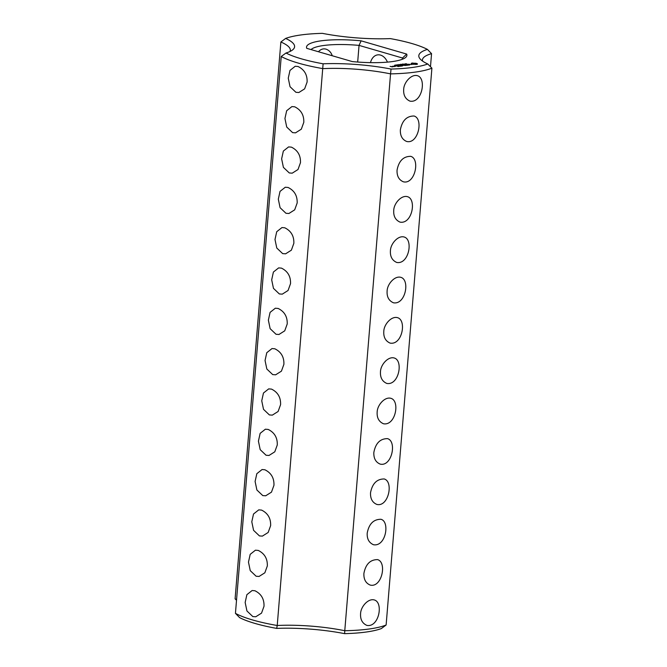 <?xml version="1.0" encoding="UTF-8"?>
<svg xmlns="http://www.w3.org/2000/svg" width="667" height="667" viewBox="0 0 667 667"><rect width="100%" height="100%" fill="white"/><g stroke="black" fill="none" stroke-linecap="round" stroke-linejoin="round"><path stroke-width="1" d="M235.443 613.348L239.586 617.609A78.856 16.8 4.7 0 0 276.688 628.397L277.23 625.496A66.266 14.115 4.7 0 1 344.772 630.724L390.554 73.87A66.266 14.115 4.7 0 0 323.011 68.643A82.833 17.642 4.7 0 1 281.224 56.503L235.443 613.348A82.833 17.642 4.7 0 0 277.23 625.496L323.111 63.799A78.856 16.8 4.7 0 1 286.001 53.018A70.243 14.966 4.7 0 0 292.655 49.85A70.243 14.966 4.7 0 0 285.651 38.428L280.874 41.996L235.092 598.841L236.518 600.275M295.915 92.296L298.858 92.513L304.627 88.861L307.112 82.016C307.37 74.762 304.344 69.585 298.032 66.492L295.223 66.258L289.987 70.402L288.261 78.189L290.037 86.71L295.915 92.296M292.596 132.625L295.539 132.841L301.317 129.19L303.793 122.344C304.052 115.091 301.025 109.913 294.722 106.812L291.913 106.587L286.668 110.73L284.942 118.518L286.727 127.038L292.596 132.625M289.278 172.953L292.221 173.17L297.999 169.518L300.475 162.673C300.734 155.419 297.707 150.242 291.404 147.14L288.594 146.915L283.35 151.059L281.632 158.854L283.408 167.375L289.278 172.953M285.968 213.282L288.911 213.498L294.681 209.847L297.165 203.001C297.424 195.748 294.397 190.57 288.086 187.469L285.276 187.244L280.032 191.387L278.314 199.183L280.09 207.704L285.968 213.282M282.65 253.61L285.593 253.827L291.371 250.175L293.847 243.33C294.105 236.068 291.079 230.899 284.776 227.797L281.966 227.564L276.722 231.716L274.996 239.503L276.78 248.024L282.65 253.61M279.331 293.939L282.274 294.155L288.052 290.504L290.529 283.658C290.787 276.396 287.76 271.227 281.457 268.126L278.648 267.892L273.403 272.044L271.686 279.832L273.462 288.352L279.331 293.939M276.021 334.267L278.964 334.484L284.734 330.832L287.219 323.987C287.477 316.725 284.45 311.547 278.139 308.454L275.329 308.221L270.085 312.373L268.367 320.16L270.143 328.681L276.021 334.267M262.756 495.581L265.699 495.789L271.477 492.146L273.954 485.301C274.212 478.047 271.186 472.87 264.874 469.768L262.073 469.535L256.828 473.687L255.102 481.474L256.887 489.995L262.756 495.581M259.438 535.909L262.381 536.118L268.159 532.474L270.635 525.629C270.894 518.376 267.876 513.198 261.564 510.097L258.754 509.863L253.51 514.015L251.792 521.802L253.568 530.323L259.438 535.909M256.128 576.238L259.071 576.446L264.841 572.803L267.325 565.958C267.584 558.704 264.557 553.527 258.246 550.425L255.436 550.192L250.192 554.344L248.474 562.131L250.25 570.652L256.128 576.238M252.81 616.566L255.753 616.775L261.531 613.131L264.007 606.286C264.265 599.024 261.239 593.855 254.927 590.754L252.126 590.52L246.882 594.672L245.156 602.459L246.94 610.98L252.81 616.566M272.703 374.596L275.646 374.804L281.424 371.16L283.9 364.315C284.159 357.053 281.132 351.876 274.821 348.783L272.019 348.549L266.775 352.701L265.049 360.488L266.833 369.009L272.703 374.596M269.385 414.924L272.328 415.132L278.106 411.489L280.582 404.644C280.84 397.382 277.814 392.204 271.511 389.111L268.701 388.878L263.457 393.03L261.739 400.817L263.515 409.338L269.385 414.924M266.075 455.253L269.018 455.461L274.787 451.817L277.272 444.972C277.53 437.71 274.504 432.533 268.192 429.44L265.383 429.206L260.138 433.358L258.421 441.145L260.197 449.666L266.075 455.253M236.585 599.516A66.266 14.115 4.7 0 0 235.092 598.841M289.978 51.492A66.266 14.115 4.7 0 0 290.328 50.283A66.266 14.115 4.7 0 0 280.874 41.996M281.224 56.503L286.001 53.018M323.111 63.799A70.243 14.966 4.7 0 1 391.045 69.06L390.554 73.87A82.833 17.642 4.7 0 0 431.908 68.159L386.126 625.004A82.833 17.642 4.7 0 1 344.772 630.724L344.622 633.65A70.243 14.966 4.7 0 0 276.688 628.397M344.622 633.65A78.856 16.8 4.7 0 0 381.349 628.572L386.126 625.004M391.045 69.06A78.856 16.8 4.7 0 0 427.764 63.982A70.243 14.966 4.7 0 1 420.227 59.055A70.243 14.966 4.7 0 1 427.414 49.391A78.856 16.8 4.7 0 0 390.312 38.603A70.243 14.966 4.7 0 1 322.378 33.35A78.856 16.8 4.7 0 0 285.651 38.428M361.114 40.829A50.358 10.73 4.7 0 0 306.753 48.341L352.301 61.581A50.358 10.73 4.7 0 0 405.503 57.562A50.358 10.73 4.7 0 0 406.67 54.069L361.114 40.829L359.046 45.389A46.382 9.88 4.7 0 0 311.039 49.583M417.35 64.282L417.334 63.707L415.674 63.232L411.356 63.248L411.364 63.824L413.023 64.307L417.35 64.282M405.553 63.807L406.828 63.882L405.553 63.807M405.303 64.332L405.419 63.79M406.57 64.499L406.562 63.815M411.889 64.507L408.129 64.224L411.889 64.507M404.969 64.09L405.878 64.04L404.969 64.09M404.019 64.299L402.843 63.957L404.019 64.299M402.668 64.232L403.16 64.165L402.668 64.232M402.068 64.491L402.985 64.441L402.068 64.491M409.696 64.841L406.553 64.29L408.704 64.974L408.004 65.133L409.688 64.966M407.629 65.249L405.336 64.524L403.635 64.757L406.345 64.932L407.203 65.183L405.928 65.424L407.629 65.183M401.184 64.691L400.575 64.265L402.176 64.549L401.184 64.691M400.133 64.832L398.949 64.491L400.133 64.832M398.774 64.766L399.266 64.699L398.774 64.766M402.835 65.233L405.419 65.491L402.843 64.807L404.611 65.374L402.409 65.108L402.885 65.616L400.825 65.083L402.81 65.549M398.299 65.032L397.374 64.766L398.299 65.032M397.282 65.174L396.356 64.907L397.29 65.133M395.298 65.049L396.823 65.224L395.298 65.049M401.125 66.141L402.534 65.891L399.958 65.199L400.967 65.558L399.975 65.75L402.109 65.891L401.125 66.141M400.4 66.25L397.824 65.499L400.4 66.25M394.522 65.299L395.556 65.466L394.522 65.299M395.214 66.066L394.647 65.966L395.214 65.958M393.096 66.208L395.364 66.45L393.096 66.208M398.099 66.567L399.5 66.308L395.523 65.816L397.073 65.725L397.932 65.975L396.948 66.175L399.074 66.308L398.099 66.567M393.997 66.642L392.563 66.225L393.997 66.583M392.746 66.817L390.087 66.4L392.746 66.75M403.685 89.486C403.768 82.55 411.272 73.92 417.367 75.679C426.805 78.139 422.103 103.468 409.972 101.134C405.428 99.091 403.327 95.214 403.685 89.486M400.367 129.815C402.143 120.61 406.703 116 414.057 116.008C423.695 118.709 418.267 144.422 406.653 141.462C402.209 139.57 400.108 135.693 400.367 129.815M397.057 170.143C398.824 160.939 403.385 156.328 410.739 156.336C420.385 159.038 414.957 184.751 403.343 181.791C398.891 179.898 396.798 176.021 397.057 170.143M393.738 210.472C393.822 203.535 401.326 194.906 407.42 196.665C416.858 199.116 412.156 224.454 400.025 222.119C395.481 220.077 393.38 216.2 393.738 210.472M390.42 250.8C390.512 243.864 398.016 235.234 404.11 236.993C413.548 239.445 408.846 264.782 396.707 262.448C392.163 260.405 390.07 256.528 390.42 250.8M387.11 291.129C387.193 284.192 394.697 275.563 400.792 277.322C410.23 279.773 405.528 305.111 393.397 302.776C388.844 300.734 386.752 296.857 387.11 291.129M383.792 331.457C383.875 324.521 391.379 315.891 397.474 317.65C406.912 320.102 402.209 345.439 390.078 343.096C385.534 341.062 383.433 337.185 383.792 331.457M380.473 371.786C380.565 364.849 388.069 356.22 394.164 357.979C403.602 360.43 398.899 385.768 386.76 383.425C382.216 381.391 380.123 377.505 380.473 371.786M373.845 452.443C375.613 443.23 380.173 438.628 387.527 438.636C397.173 441.337 391.746 467.05 380.132 464.082C375.679 462.198 373.587 458.312 373.845 452.443M370.527 492.771C372.303 483.558 376.863 478.956 384.217 478.964C393.855 481.666 388.427 507.379 376.813 504.41C372.369 502.526 370.268 498.641 370.527 492.771M367.217 533.1C368.984 523.887 373.545 519.285 380.899 519.285C390.12 521.386 385.926 546.982 373.503 544.739C368.968 542.73 366.875 538.853 367.217 533.1M363.899 573.428C365.666 564.215 370.227 559.613 377.58 559.613C387.227 562.323 381.799 588.036 370.185 585.067C365.733 583.183 363.64 579.298 363.899 573.428M360.58 613.757C360.672 606.812 368.176 598.191 374.27 599.941C383.708 602.401 379.006 627.73 366.867 625.396C362.323 623.362 360.23 619.476 360.58 613.757M377.163 412.114C377.247 405.177 384.751 396.548 390.845 398.307C400.283 400.759 395.581 426.088 383.45 423.753C378.898 421.719 376.805 417.834 377.163 412.114M318.467 51.743C320.594 49.283 323.103 48.408 325.996 49.125C329.048 50.208 331.132 52.418 332.258 55.753M431.908 68.159L427.764 63.982M430.482 66.725L431.557 53.652L427.414 49.391M431.557 53.652A66.266 14.115 4.7 0 0 422.453 59.863A66.266 14.115 4.7 0 0 422.603 61.106M402.576 59.18A46.382 9.88 4.7 0 0 402.618 58.879A46.382 9.88 4.7 0 0 402.518 58.021L406.67 54.069M402.418 59.238L402.518 58.021L359.046 45.389L357.679 62.039M416.975 63.974L416.933 64.399M416.95 64.207L415.966 63.94M416.658 63.448L416.6 64.09M416.2 63.332L416.141 63.974M415.674 63.232L415.641 63.673M414.332 63.207L415.849 63.749L415.916 64.507M412.99 63.023L412.956 63.49M415.966 63.89L411.714 63.782M412.473 63.04L412.423 63.69M412.023 63.09L411.964 63.732M404.986 63.849L405.586 64.082M402.084 64.249L402.685 64.482M395.273 65.141L394.847 65.324M387.46 62.123A13.257 9.363 -97.9 0 0 377.63 54.869A13.257 9.363 -97.9 0 0 370.485 62.631M412.856 63.782L412.815 64.265M414.34 63.423L412.848 63.523L412.681 64.24M415.849 64.015L415.816 64.507M405.586 64.024L404.986 63.907M402.693 64.424L402.093 64.307M397.59 64.782L398.716 64.974L397.574 64.741L397.515 65.399M397.649 65.75L397.682 65.074M394.847 65.258L395.373 65.474M394.939 66.392L393.522 66.216L394.931 66.508M392.321 66.75L391.354 66.708L392.313 66.875M404.827 63.865L404.761 64.607M396.49 65.541L396.54 64.999M396.598 65.916L396.657 65.266M401.859 65.007L401.918 64.357M398.674 65.608L398.724 64.957"/></g></svg>
